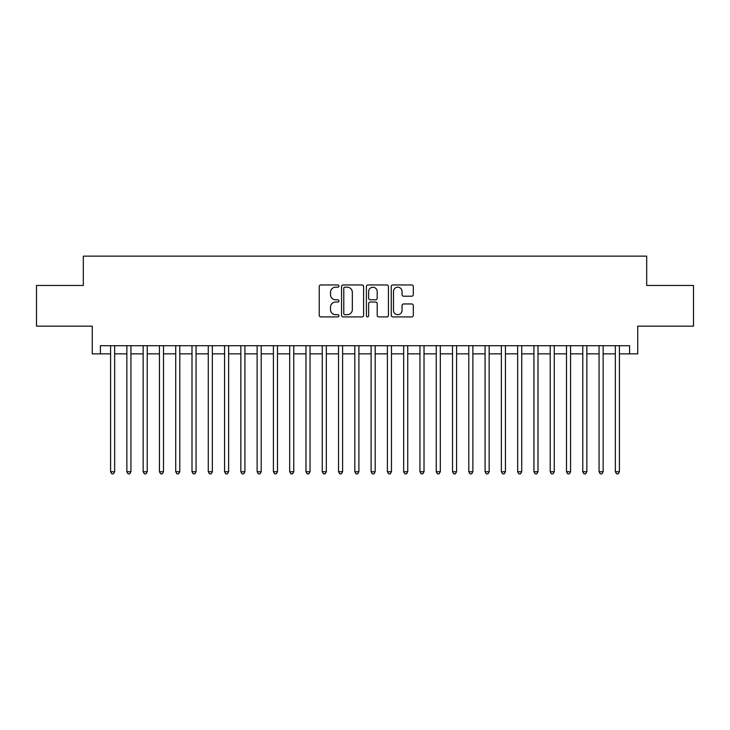 <?xml version="1.0" encoding="UTF-8"?>
<svg xmlns="http://www.w3.org/2000/svg" width="730" height="730" viewBox="0 0 730 730"><rect width="100%" height="100%" fill="white"/><g stroke="black" fill="none" stroke-linecap="round" stroke-linejoin="round"><path stroke-width="1.09" d="M338.948 286.069A1.122 1.122 0 0 0 337.826 284.946L320.844 284.946A1.597 1.597 0 0 0 319.247 286.543L319.247 315.314A1.597 1.597 0 0 0 320.844 316.911L337.826 316.911A1.122 1.122 0 0 0 338.948 315.789A1.122 1.122 0 0 0 337.826 314.676L335.636 314.676A5.11 5.11 0 0 1 330.517 309.557L330.517 307.166A5.11 5.11 0 0 1 335.636 302.047L337.826 302.047A1.122 1.122 0 0 0 338.948 300.924A1.122 1.122 0 0 0 337.826 299.811L335.636 299.811A5.11 5.11 0 0 1 330.517 294.692L330.517 292.301A5.11 5.11 0 0 1 335.636 287.182L337.826 287.182A1.122 1.122 0 0 0 338.948 286.069M411.711 296.216A1.597 1.597 0 0 0 413.308 294.619L413.308 286.543A1.597 1.597 0 0 0 411.711 284.946L392.849 284.946A1.597 1.597 0 0 0 391.253 286.543L391.253 315.314A1.597 1.597 0 0 0 392.849 316.911L411.711 316.911A1.597 1.597 0 0 0 413.308 315.314L413.308 305.56A1.597 1.597 0 0 0 411.711 303.963L403.635 303.963A1.597 1.597 0 0 0 402.038 305.56L402.038 310.396A4.28 4.28 0 0 1 397.768 314.676A4.28 4.28 0 0 1 393.488 310.396L393.488 291.462A4.28 4.28 0 0 1 397.768 287.182A4.28 4.28 0 0 1 402.038 291.462L402.038 294.619A1.597 1.597 0 0 0 403.635 296.216L411.711 296.216M100.412 353.849L100.412 345.71L629.589 345.71L629.589 353.849L637.728 353.849L637.728 326.164L693.5 326.164L693.5 285.457L646.689 285.457L646.689 256.148L83.311 256.148L83.311 285.457L36.5 285.457L36.5 326.164L92.272 326.164L92.272 353.849L110.586 353.849M363.604 286.543A1.597 1.597 0 0 0 362.007 284.946L343.146 284.946A1.597 1.597 0 0 0 341.549 286.543L341.549 315.314A1.597 1.597 0 0 0 343.146 316.911L362.007 316.911A1.597 1.597 0 0 0 363.604 315.314L363.604 286.543M367.993 284.946L386.854 284.946A1.597 1.597 0 0 1 388.451 286.543L388.451 315.314A1.597 1.597 0 0 1 386.854 316.911L378.788 316.911A1.597 1.597 0 0 1 377.191 315.314L377.191 303.643A1.597 1.597 0 0 0 375.585 302.047L370.238 302.047A1.597 1.597 0 0 0 368.632 303.643L368.632 315.789A1.122 1.122 0 0 1 367.518 316.911A1.122 1.122 0 0 1 366.396 315.789L366.396 286.543A1.597 1.597 0 0 1 367.993 284.946M114.656 353.849L126.865 353.849M130.935 353.849L143.153 353.849M147.223 353.849L159.432 353.849M163.502 353.849L175.72 353.849M179.79 353.849L191.999 353.849M196.069 353.849L208.278 353.849M212.348 353.849L224.566 353.849M228.636 353.849L240.845 353.849M244.915 353.849L257.124 353.849M261.203 353.849L273.412 353.849M277.482 353.849L289.691 353.849M293.761 353.849L305.979 353.849M310.049 353.849L322.259 353.849M326.328 353.849L338.537 353.849M342.607 353.849L354.826 353.849M358.895 353.849L371.105 353.849M375.174 353.849L387.393 353.849M391.462 353.849L403.672 353.849M407.741 353.849L419.951 353.849M424.02 353.849L436.239 353.849M440.309 353.849L452.518 353.849M456.588 353.849L468.797 353.849M472.876 353.849L485.085 353.849M489.155 353.849L501.364 353.849M505.434 353.849L517.652 353.849M521.722 353.849L533.931 353.849M538.001 353.849L550.21 353.849M554.28 353.849L566.498 353.849M570.568 353.849L582.777 353.849M586.847 353.849L599.065 353.849M603.135 353.849L615.344 353.849M619.414 353.849L629.589 353.849M344.898 287.182A1.122 1.122 0 0 0 343.784 288.304L343.784 313.553A1.122 1.122 0 0 0 344.898 314.676L347.215 314.676A5.11 5.11 0 0 0 352.334 309.557L352.334 292.301A5.11 5.11 0 0 0 347.215 287.182L344.898 287.182M377.191 291.535A4.28 4.28 0 0 0 372.911 287.264A4.28 4.28 0 0 0 368.632 291.535L368.632 298.214A1.597 1.597 0 0 0 370.238 299.811L375.585 299.811A1.597 1.597 0 0 0 377.191 298.214L377.191 291.535M114.656 345.71L114.656 471.735L110.586 471.735L110.586 345.71M114.656 471.735L113.433 473.852L111.809 473.852L110.586 471.735M130.935 345.71L130.935 471.735L126.865 471.735L126.865 345.71M130.935 471.735L129.721 473.852L128.088 473.852L126.865 471.735M147.223 345.71L147.223 471.735L143.153 471.735L143.153 345.71M147.223 471.735L146 473.852L144.376 473.852L143.153 471.735M163.502 345.71L163.502 471.735L159.432 471.735L159.432 345.71M163.502 471.735L162.279 473.852L160.655 473.852L159.432 471.735M179.79 345.71L179.79 471.735L175.72 471.735L175.72 345.71M179.79 471.735L178.567 473.852L176.934 473.852L175.72 471.735M196.069 345.71L196.069 471.735L191.999 471.735L191.999 345.71M196.069 471.735L194.846 473.852L193.222 473.852L191.999 471.735M212.348 345.71L212.348 471.735L208.278 471.735L208.278 345.71M212.348 471.735L211.134 473.852L209.501 473.852L208.278 471.735M228.636 345.71L228.636 471.735L224.566 471.735L224.566 345.71M228.636 471.735L227.413 473.852L225.78 473.852L224.566 471.735M244.915 345.71L244.915 471.735L240.845 471.735L240.845 345.71M244.915 471.735L243.692 473.852L242.068 473.852L240.845 471.735M261.203 345.71L261.203 471.735L257.124 471.735L257.124 345.71M261.203 471.735L259.98 473.852L258.347 473.852L257.124 471.735M277.482 345.71L277.482 471.735L273.412 471.735L273.412 345.71M277.482 471.735L276.259 473.852L274.635 473.852L273.412 471.735M293.761 345.71L293.761 471.735L289.691 471.735L289.691 345.71M293.761 471.735L292.538 473.852L290.914 473.852L289.691 471.735M310.049 345.71L310.049 471.735L305.979 471.735L305.979 345.71M310.049 471.735L308.827 473.852L307.193 473.852L305.979 471.735M326.328 345.71L326.328 471.735L322.259 471.735L322.259 345.71M326.328 471.735L325.105 473.852L323.481 473.852L322.259 471.735M342.607 345.71L342.607 471.735L338.537 471.735L338.537 345.71M342.607 471.735L341.394 473.852L339.76 473.852L338.537 471.735M358.895 345.71L358.895 471.735L354.826 471.735L354.826 345.71M358.895 471.735L357.673 473.852L356.048 473.852L354.826 471.735M375.174 345.71L375.174 471.735L371.105 471.735L371.105 345.71M375.174 471.735L373.952 473.852L372.327 473.852L371.105 471.735M391.462 345.71L391.462 471.735L387.393 471.735L387.393 345.71M391.462 471.735L390.24 473.852L388.606 473.852L387.393 471.735M407.741 345.71L407.741 471.735L403.672 471.735L403.672 345.71M407.741 471.735L406.519 473.852L404.894 473.852L403.672 471.735M424.02 345.71L424.02 471.735L419.951 471.735L419.951 345.71M424.02 471.735L422.807 473.852L421.173 473.852L419.951 471.735M440.309 345.71L440.309 471.735L436.239 471.735L436.239 345.71M440.309 471.735L439.086 473.852L437.462 473.852L436.239 471.735M456.588 345.71L456.588 471.735L452.518 471.735L452.518 345.71M456.588 471.735L455.365 473.852L453.741 473.852L452.518 471.735M472.876 345.71L472.876 471.735L468.797 471.735L468.797 345.71M472.876 471.735L471.653 473.852L470.02 473.852L468.797 471.735M489.155 345.71L489.155 471.735L485.085 471.735L485.085 345.71M489.155 471.735L487.932 473.852L486.308 473.852L485.085 471.735M505.434 345.71L505.434 471.735L501.364 471.735L501.364 345.71M505.434 471.735L504.22 473.852L502.587 473.852L501.364 471.735M521.722 345.71L521.722 471.735L517.652 471.735L517.652 345.71M521.722 471.735L520.499 473.852L518.866 473.852L517.652 471.735M538.001 345.71L538.001 471.735L533.931 471.735L533.931 345.71M538.001 471.735L536.778 473.852L535.154 473.852L533.931 471.735M554.28 345.71L554.28 471.735L550.21 471.735L550.21 345.71M554.28 471.735L553.066 473.852L551.433 473.852L550.21 471.735M570.568 345.71L570.568 471.735L566.498 471.735L566.498 345.71M570.568 471.735L569.345 473.852L567.721 473.852L566.498 471.735M586.847 345.71L586.847 471.735L582.777 471.735L582.777 345.71M586.847 471.735L585.624 473.852L584 473.852L582.777 471.735M603.135 345.71L603.135 471.735L599.065 471.735L599.065 345.71M603.135 471.735L601.912 473.852L600.279 473.852L599.065 471.735M619.414 345.71L619.414 471.735L615.344 471.735L615.344 345.71M619.414 471.735L618.191 473.852L616.567 473.852L615.344 471.735"/></g></svg>
